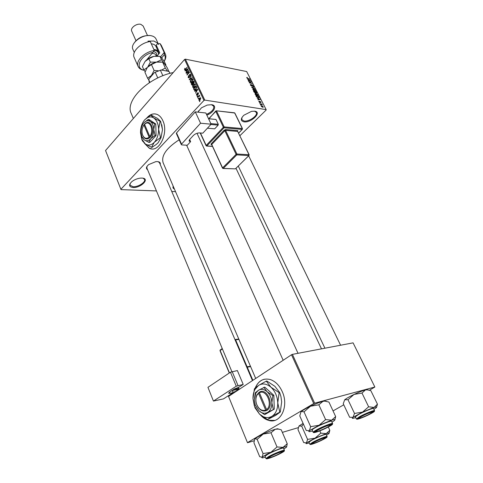 <?xml version="1.0" encoding="UTF-8"?>
<svg xmlns="http://www.w3.org/2000/svg" width="483" height="483" viewBox="0 0 483 483"><rect width="100%" height="100%" fill="white"/><g stroke="black" fill="none" stroke-linecap="round" stroke-linejoin="round"><path stroke-width="0.72" d="M197.861 112.147L201.496 107.794L207.213 105.071L211.626 104.696C217.513 105.354 214.09 112.539 206.845 115.117M206.489 114.362C211.844 111.941 214.241 109.224 213.673 106.206L211.415 104.672M141.966 178.082C150.479 178.33 141.078 188.074 133.024 187.495C128.84 186.879 128.484 184.898 131.95 181.56C134.522 179.61 137.407 178.462 140.601 178.106L141.966 178.082M130.229 183.347L130.005 185.218L133.133 186.728C138.168 187.108 145.914 182.157 144.514 179.428L143.028 178.209M254.716 111.181C262.426 112.104 251.154 123.111 243.951 121.831C240.51 120.937 240.486 118.733 243.885 115.22L251.528 111.35L254.716 111.181M241.929 117.526L241.82 119.699L244.084 121.028C249.041 121.951 258.218 115.491 256.298 112.376L254.481 111.15M144.326 143.185L149.253 148.215C158.714 153.546 169.008 133.242 162.856 120.684C161.539 117.749 159.77 115.733 157.555 114.622C153.703 112.974 150.098 114.115 146.735 118.045M144.628 143.433L149.434 148.233L151.813 148.885M147.587 169.72C145.745 168.561 146.12 166.846 148.71 164.576L155.798 161.642L157.476 161.588C159.752 161.841 160.67 162.795 160.217 164.449M159.173 161.992L159.505 162.771L158.134 161.672M131.291 113.608L131.225 113.451C124.729 100.947 147.581 77.775 173.216 72.547M163.151 162.777L163.103 162.674C161.081 155.695 166.436 148.064 179.163 139.786M260.301 414.812C262.752 417.62 265.487 419.467 268.494 420.349C280.406 424.497 289.281 406.336 282.199 391.514C279.301 385.283 275.34 381.298 270.323 379.566C263.422 377.881 258.381 380.701 255.205 388.006L254.402 388.845L252.995 398.716L254.366 405.955L259.492 414.076C263.652 417.789 267.787 418.55 271.893 416.358C275.835 413.72 277.791 409.21 277.767 402.828C277.381 396.392 275.117 391.194 270.969 387.227C266.694 383.653 262.571 383.037 258.604 385.392L255.109 389.22C253.611 391.912 252.905 395.076 252.995 398.716L254.982 407.785L259.492 414.076L267.485 419.576L275.799 415.302L280.303 412.029L279.766 412.168L277.767 402.828L279.144 392.643L279.675 392.516L280.937 396.531L281.667 401.838L280.303 412.029M261.194 415.549C263.476 417.928 265.97 419.516 268.675 420.301L274.724 420.397M198.585 98.327L198.223 98.719L198.441 98.019L198.585 98.327M198.598 96.455L197.644 97.488L197.499 97.18L199.34 95.181L199.189 95.809L199.606 95.731L199.733 96.226L198.598 96.455M197.589 96.214L197.227 96.606L197.444 95.906L197.589 96.214M197.414 95.205L196.472 95.109L196.708 93.714L196.744 94.843L197.227 94.946L197.517 92.905L198.108 92.712L198.181 94.312L198.108 93.322L197.698 93.171L197.414 95.205M195.597 90.719L194.721 91.275L194.571 90.955L197.523 89.132L197.674 89.458L195.621 93.183L196.092 91.776L195.597 90.719L196.08 90.798M192.735 87.157L192.717 85.853L193.429 84.61L194.957 83.939L195.301 84.332L194.564 86.922L193.526 87.61L192.735 87.157L194.057 87.381M190.393 82.182L190.374 80.878L191.087 79.635L192.602 78.958L192.946 79.345L192.216 81.935L191.183 82.623L190.393 82.182L191.691 82.406M184.524 69.697L184.977 68.188L184.814 69.383L185.146 69.492L187.175 67.252L185.653 69.437L184.524 69.697L185.249 69.83M203.965 100.422L184.572 59.469L185.369 59.161L204.786 100.102L203.965 100.422L120.883 189.282L121.034 189.614L156.438 190.924M184.572 59.469L105.542 150.521L120.883 189.282M186.009 70.367L185.158 70.941L185.013 70.627L187.887 68.755L188.032 69.069L186.033 72.8L186.492 71.399L186.009 70.367L186.492 70.458M188.298 71.218L186.329 73.44L188.648 70.361L187.422 74.171L189.396 71.943L189.535 72.239L187.072 75.016L188.563 71.267M189.33 77.594L188.509 77.86L188.171 77.455L188.539 75.529L188.473 77.159L189.185 77.298L189.602 74.467L190.38 74.201L190.682 74.557L190.368 76.296L190.399 74.895L189.734 74.774L189.33 77.594M192.264 78.011L189.342 79.834L191.256 75.879L189.553 79.345L192.113 77.697L192.264 78.011M192.783 84.797L191.962 85.117L191.177 83.74L193.665 80.981L194.112 81.923L193.882 83.45L193.2 83.704L192.783 84.797L192.306 84.712M195.754 89.391L194.329 90.092L193.526 88.733L196.032 85.974L196.617 87.363L195.754 89.391M200.185 99.866L199.068 100.361L198.803 100.053L199.352 98.164L200.451 97.693L200.185 99.866M199.956 101.243L199.594 101.635L199.811 100.935L199.956 101.243M204.786 100.102L266.139 109.605L266.157 110.021L239.894 135.699M171.761 191.491L175.534 191.63M260.663 105.101L260.518 104.811L260.905 104.877M259.655 103.127L260.041 103.187L259.655 103.127M257.119 98.14L260.252 99.462L258.025 99.927L257.874 99.625L258.556 99.51L258.049 98.52L257.119 98.14M255.109 93.509L255.893 93.388L257.868 94.728L257.97 95.32L257.041 95.586L255.93 95.133L255.102 94.245L255.109 93.509M252.742 88.854L253.521 88.739L255.495 90.086L255.592 90.671L254.668 90.925L253.557 90.472L252.694 88.896M250.478 85.165L250.357 84.591L250.912 84.404L250.804 85.249L251.558 85.902L251.667 84.839L252.072 84.694L253.321 86.155L252.844 86.324L252.905 85.576L252.204 84.972L252.114 86.046L251.703 86.185L250.478 85.165M247.417 79.097L250.544 80.462L248.304 80.842L248.153 80.546L248.842 80.462L248.347 79.496L247.417 79.097M266.139 109.605L246.674 71.544L185.369 59.161M246.741 77.491L247.308 77.449L247.447 78.3L249.82 79.049L247.996 78.693L246.722 77.509M248.612 81.44L251.16 81.669L251.311 81.965L249.753 82.738L252.06 83.426L249.361 82.919L249.21 82.617L250.768 81.844L248.612 81.44M251.661 87.429L253.786 86.813L253.937 87.103L251.897 87.332L254.807 88.806L251.661 87.429M253.973 91.969L253.527 91.088L256.219 91.571L256.793 92.953L255.205 92.971L253.973 91.969M256.328 96.594L255.905 95.761L258.598 96.22L259.178 97.681L258.242 97.904L256.328 96.594M258.888 101.684L259.166 101.092L259.184 101.75L259.824 102.142L260.029 101.267L261.007 102.45L260.693 102.577L260.21 101.563L259.878 102.487L258.888 101.684M260.077 103.948L261.889 103.978L262.281 104.871L260.077 103.948M261.249 106.314L261.17 105.862L261.852 105.668L263.356 107.093L262.698 107.28L261.249 106.314L261.484 106.091L262.529 106.991L262.994 106.586L261.484 106.091M314.65 403.172L313.721 403.577L291.503 354.757L292.414 354.371L314.65 403.172L374.862 387.028L369.507 390.186M343.769 404.814L333.041 410.912M291.503 354.757L228.537 396.434L247.507 442.736L254.058 440.786M282.344 432.382L298.204 427.666M247.507 442.736L228.537 396.434M313.721 403.577L247.465 442.627M374.862 387.028L353.085 342.858L292.414 354.371M264.473 379.209C260.397 380.242 257.397 383.097 255.465 387.764M174.387 188.962C173.029 188.461 172.636 187.537 173.198 186.196M147.055 166.291L146.874 168.012L231.852 371.584M198.477 110.861L198.048 112.165M173.27 186.366L173.94 187.929M155.309 113.928C152.664 113.668 150.183 114.694 147.87 117.001M246.813 77.962L247.308 77.449M250.025 80.552L250.393 80.172M248.504 80.806L248.842 80.462M249.626 80.057L248.709 79.647L249.107 80.426L250.2 80.287L249.626 80.057M248.781 80.758L249.107 80.426M250.466 82.388L251.16 81.669M250.037 82.599L250.768 81.844M250.381 84.948L250.912 84.404M251.667 85.105L252.072 84.694M251.818 86.197L252.132 85.877M253.448 87.163L253.786 86.813M255.181 90.031L253.66 89.023L252.971 89.21L254.529 90.647L255.078 90.635L255.181 90.031M254.77 90.943L255.078 90.635L254.782 90.943M256.05 91.794L255.247 91.655L256.201 92.814L256.05 91.794M255.211 92.971L255.694 92.488M254.933 91.595L253.986 91.432L255.06 92.688L254.933 91.595M257.554 94.674L256.032 93.672L255.344 93.865L256.908 95.302L257.626 95.121L257.554 94.674M258.701 97.94L259.184 97.457M258.429 96.455L256.364 96.099L257.385 97.397L258.103 97.62L258.828 97.463L258.429 96.455M259.679 99.583L260.102 99.16M258.17 99.896L258.556 99.51M259.335 99.069L258.411 98.671L258.822 99.468L259.908 99.287L259.335 99.069M259.594 99.601L259.908 99.287M258.447 99.836L258.822 99.468M258.797 101.454L259.166 101.092M259.727 101.569L260.029 101.267M260.56 102.36L260.917 102.01M261.237 106.284L261.852 105.668M184.784 69.093L184.476 69.033M185.538 69.57L185.146 69.492M185.49 70.717L185.013 70.627M187.187 69.612L186.341 70.144L186.734 70.971L187.718 69.22L187.187 69.612M186.541 73.205L186.19 73.138M187.772 74.231L187.422 74.171M187.295 74.762L186.921 74.696M189.27 77.654L188.171 77.455M189.505 77.352L189.185 77.298M190.731 74.672L189.602 74.467M190.525 76.091L190.193 76.03M190.803 74.968L190.399 74.895M189.674 79.623L189.203 79.538M189.994 79.423L189.553 79.345M191.455 79.701L191.087 79.635M192.657 79.671L192.397 79.375L191.226 79.943L190.93 82.14L192.077 81.621L192.657 79.671L193.061 79.743M192.421 81.681L192.077 81.621M191.66 83.825L191.177 83.74M193.52 81.609L192.771 82.43L193.285 83.348L193.695 83.197L193.52 81.609L194.003 81.693M194.027 83.251L193.695 83.197M192.482 82.756L191.612 83.722L192.156 84.688L192.639 84.495L192.482 82.756L192.965 82.841M193.798 83.535L192.765 83.354M192.971 84.549L192.639 84.495M193.81 84.676L193.429 84.61M195.011 84.658L194.746 84.356L193.568 84.917L193.278 87.121L194.432 86.608L195.011 84.658L195.416 84.724M194.782 86.668L194.432 86.608M195.265 89.844L193.943 89.621M194.003 88.812L193.526 88.733M195.881 86.602L193.961 88.715L194.528 89.663L195.615 89.077L196.291 87.634L195.881 86.602L196.364 86.686M196.587 87.218L196.134 87.145M196.623 87.689L196.291 87.634M195.971 89.138L195.615 89.077M195.428 89.711L194.945 89.633M195.09 91.039L194.571 90.955M196.804 89.983L195.935 90.502L196.339 91.353L197.348 89.603L196.804 89.983M197.372 95.248L196.472 95.109M197.571 95.006L197.227 94.946M197.692 94.74L197.354 94.686M198.374 93.044L197.517 92.905M198.326 94.088L198 94.04M198.471 93.382L198.108 93.322M197.456 96.358L197.082 96.298M197.873 97.234L197.499 97.18M199.714 95.894L199.189 95.809M199.733 96.226L199.352 96.165M198.453 98.472L198.078 98.411M199.811 100.21L198.803 100.053M199.763 98.23L199.352 98.164M200.445 98.272L199.497 98.472L199.219 99.945L200.016 99.576L200.445 98.272L200.807 98.327M200.379 99.637L200.016 99.576M199.829 101.382L199.449 101.327M312.555 430.933L310.346 431.536C308.715 431.856 308.389 431.585 309.38 430.703L319.082 425.257L310.654 426.652L309.38 430.703L306.252 430.486L299.786 415.935L300.963 411.836L301.549 411.468L304.03 411.86L310.654 426.652M317.397 430.13C322.505 427.431 326.882 425.577 330.529 424.557C332.274 424.255 331.658 424.949 328.694 426.634C322.541 430.111 311.535 434.06 315.339 431.397L317.397 430.13M315.284 427.666C313.123 428.892 312.078 429.677 312.145 430.021L313.177 432.327C313.111 431.989 314.161 431.21 316.329 429.991C321.968 426.791 332.678 422.583 332.63 423.567L331.573 421.279C331.61 420.264 320.905 424.454 315.284 427.666M304.03 411.86L310.472 406.239L318.84 404.802L325.602 419.588L319.082 425.257L331.652 420.192L325.602 419.588M318.84 404.802L322.964 401.337L324.781 401.132L328.929 402.055L335.673 416.594L331.652 420.192C334.791 419.286 335.643 419.449 334.212 420.681L331.99 422.172M334.894 419.781L335.673 416.594M300.963 411.836L301.609 411.281C303.439 409.886 306.391 408.207 310.472 406.239C315.363 403.939 319.523 402.303 322.964 401.337L324.455 400.993L326.279 401.295M329.454 425.131C325.536 425.849 312.133 432.677 316.782 431.579L316.788 431.573C319.287 431.102 327.619 427.346 329.666 425.777C330.481 425.167 330.408 424.949 329.454 425.131M278.782 452.686C273.336 454.666 266.157 458.584 269.272 457.866L272.014 456.996C276.24 455.348 279.458 453.809 281.667 452.378C282.766 451.502 281.806 451.599 278.782 452.686M361.689 417.602C366.036 415.905 369.435 414.257 371.88 412.663C372.864 411.866 372.127 411.902 369.664 412.772C364.43 414.637 356.382 419.051 359.642 418.248L361.689 417.602M313.069 443.569C317.259 442.205 321.11 440.46 324.618 438.341L324.292 437.93C320.899 438.655 309.277 444.451 312.881 443.611L313.069 443.569M157.784 77.956L155.218 72.245L154.397 72.571L161.062 69.975L168.235 71.285L169.279 71.858L169.974 73.362M149.881 82.364L148.77 79.864L149.205 78.711L154.397 72.571M161.062 69.975L155.218 72.245M162.88 75.734L160.386 70.234M147.092 67.97L144.972 72.317L147.575 78.198L148.77 79.882L149.392 82.684M170.076 73.338L169.279 71.858M254.692 439.065L257.711 436.934L263.205 434.06L270.987 432.768L277.019 446.962L270.878 452.311L263.042 453.555L262.203 457.178L259.709 456.713L253.931 442.742L254.692 439.065L255.278 438.739L257.137 439.361L263.205 434.06C267.787 431.905 271.814 430.305 275.286 429.266L278.178 429.061L281.221 429.773L287.24 443.738L283.032 447.367L277.019 446.962M265.378 457.16L263.138 457.763C261.858 458.005 261.544 457.812 262.203 457.178C263.458 456.091 266.35 454.467 270.878 452.311L283.032 447.367C286.238 446.377 287.3 446.389 286.226 447.397L283.847 448.985M281.058 453.006C275.461 456.169 264.418 460.19 267.932 457.763L269.605 456.737C274.622 454.111 278.939 452.293 282.555 451.291C283.998 451.05 283.497 451.623 281.058 453.006M284.439 450.373L283.503 448.17C283.587 447.21 272.798 451.436 267.606 454.406L265.034 456.332L265.958 458.548L268.542 456.634C273.74 453.676 284.541 449.431 284.439 450.373L284.239 450.989M286.654 446.811L287.24 443.738M257.137 439.361L263.042 453.555M270.987 432.768L275.286 429.266L277.459 428.741L278.902 429.164M355.723 417.62L353.49 418.254C352.016 418.55 351.847 418.242 352.988 417.342L362.516 412.108L354.516 413.448L352.988 417.342L349.638 417.264L343.256 403.728L344.687 399.797L347.989 399.701L354.516 413.448M360.656 416.751C365.516 414.215 369.543 412.5 372.731 411.594C374.259 411.335 373.54 412.035 370.564 413.683C364.762 416.889 355.126 420.439 358.301 418.181L360.656 416.751M358.67 414.45L355.349 416.829L356.369 418.966L359.702 416.606C365.1 413.611 374.603 409.819 374.573 410.659L373.534 408.527C373.552 407.67 364.061 411.444 358.67 414.45M347.989 399.701L354.039 394.436L361.984 393.053L368.638 406.795L362.516 412.108L374.035 407.441L368.638 406.795M361.984 393.053L365.498 389.908L366.935 389.739L370.829 390.644L377.458 404.174L374.035 407.441C376.74 406.656 377.338 406.861 375.822 408.057L373.914 409.306M376.619 407.06L377.458 404.174M344.687 399.797L344.91 399.61C346.697 398.227 349.74 396.501 354.039 394.436C358.652 392.268 362.467 390.759 365.498 389.908L368.167 389.859M299.001 425.994L301.706 426.145L307.568 439.379L306.457 442.887L303.71 442.579L297.969 429.538L299.001 425.994L303.089 423.362M301.706 426.145L303.427 424.122M328.319 426.978L329.835 430.305L326.224 433.607C329.038 432.738 329.823 432.816 328.579 433.843L326.532 435.165M323.676 439.125C318.357 442.066 308.667 445.676 311.626 443.593L313.57 442.416C318.339 439.947 322.312 438.268 325.476 437.381C326.762 437.169 326.164 437.749 323.676 439.125M327.142 436.505L326.212 434.452C326.279 433.631 316.697 437.435 311.692 440.23L308.933 442.205L309.845 444.269L312.616 442.307C317.633 439.524 327.22 435.702 327.142 436.505L326.967 437.073M329.158 433.112L329.835 430.305M319.806 430.884L320.827 433.148L315.043 438.172L307.568 439.379M309.253 442.929L307.025 443.551C305.848 443.78 305.654 443.557 306.457 442.887L315.043 438.172L326.224 433.607L320.827 433.148M164.135 61.317C165.512 58.781 165.591 56.571 164.365 54.694L161.678 57.9M165.385 54.174L161.286 45.305L160.084 43.621L164.19 52.508L165.385 54.174C166.291 56.318 165.88 58.709 164.154 61.347M144.175 70.289L143.747 70.222C140.903 69.685 139.026 68.423 138.102 66.437C135.3 61.039 144.598 51.759 154.337 50.492L150.243 41.508C140.541 42.715 131.334 52.019 134.171 57.495L138.102 66.437M160.616 56.783L164.19 52.508L164.365 54.694M134.733 42.178C138.555 37.596 143.445 35.386 149.41 35.543M158.484 44.303L156.063 39.051C155.297 37.42 153.769 36.34 151.493 35.802C142.998 33.478 129.643 43.392 132.94 49.447L134.274 52.472M147.478 35.494L143.161 26.028L140.831 24.331C136.586 23.124 130.042 28.056 131.72 31.166L135.977 40.699M148.341 41.882L147.991 41.115L153.884 41.019L157.832 43.228L158.388 44.43L159.058 43.615L160.084 43.621M146.808 59.723L152.869 52.369C140.366 55.026 134.105 68.514 144.133 70.234M156.323 45.311L156.558 47.732M157.047 56.046L159.752 52.792L156.251 45.154L157.832 43.228M156.951 56.046L159.746 52.78M152.869 52.369L154.337 50.492M151.445 64.559L156.492 62.126L150.346 62.114L147.647 67.234L151.445 64.559L154.101 70.464L151.372 75.583L147.575 78.198M145.069 61.444L148.836 58.745L153.866 56.348C150.207 57.211 147.273 58.914 145.069 61.444L142.407 66.533L143.892 69.884L147.647 67.234C149.875 64.71 152.821 63.007 156.492 62.126L162.614 62.144L165.301 68.006L161.63 70.077M158.176 70.735L154.101 70.464M162.614 62.144L164.298 63.623L167.058 67.481L168.99 71.695M167.498 71.152L165.301 68.006M165.766 65.579L165.953 65.078L164.298 63.623L161.503 59.711L156.492 62.126L160.863 61.921M162.155 70.174L167.16 71.092M153.612 73.507L151.372 75.583L149.984 77.793M143.892 69.884L145.196 71.719M165.953 65.078L164.431 61.77L161.666 57.888L159.97 56.372L153.866 56.348L158.074 56.137M159.97 56.372L161.503 59.711M148.836 58.745L150.346 62.114M153.878 49.483C156.244 49.677 157.79 50.522 158.521 52.019L155.943 46.392C155.206 44.877 153.654 44.019 151.294 43.82M158.521 52.019L158.816 53.806M158.509 54.174C158.478 51.995 157.053 50.697 154.246 50.292M229.576 392.118L230.071 393.313L233.09 392.679L232.16 390.433M233.09 392.679L223.478 398.886L213.438 401.065L236.265 386.207L230.439 372.23L207.944 387.336L213.438 401.065M230.439 372.23L237.376 370.564L243.209 384.426L236.265 386.207M230.071 393.313L228.574 393.253L229.848 391.936L234.364 389.002L239.043 387.125L243.209 384.426M239.109 388.978L235.106 391.683L232.872 392.154M239.085 389.117L232.208 390.548M233.736 389.413L238.85 388.356M205.843 112.986L211.119 124.203L200.56 123.225L195.289 111.875L205.843 112.986M181.342 144.677L176.355 133.489L176.536 132.928L181.53 144.121L181.342 144.677L181.789 144.906L187.295 145.262L190.616 141.652L189.058 141.048L189.541 139.635L193.248 135.59C195.12 133.809 197.251 132.922 199.636 132.916L202.818 133.175L211.119 124.203M181.53 144.121L200.56 123.225M176.536 132.928L195.289 111.875M190.616 141.652L189.65 139.521M208.523 118.685L215.986 119.47L218.274 124.282L218.153 125.139L214.7 128.828L207.424 128.194M215.986 119.47L208.547 118.74M210.836 123.588L218.274 124.282M218.153 125.139L210.878 124.469M142.563 134.938L142.72 135.391C144.495 139.164 146.85 139.931 149.778 137.691L150.43 137.003L149.766 136.466L144.556 124.3L144.803 123.865L143.481 125.658M149.766 136.466C154.246 131.231 150.346 120.032 145.359 123.66L144.556 124.3M150.418 136.985C155.285 131.376 151.082 119.247 145.703 123.171L144.809 123.883M141.742 136.351L142.262 137.788L144.302 139.937L148.752 142.34L149.736 142.437L156.069 135.518L155.78 123.986L149.181 119.579L148.196 119.458L143.892 122.833C141.917 125.218 140.927 128.273 140.939 131.992L141.761 136.399L144.302 139.937C146.464 141.314 148.601 140.927 150.714 138.778L155.085 135.415L156.069 135.518M148.752 142.34L150.714 138.778C152.743 136.399 153.751 133.314 153.751 129.51L154.801 123.871L155.78 123.986M155.085 135.415L153.751 129.51C153.564 125.743 152.417 123.08 150.291 121.511L148.196 119.458M154.801 123.871L150.291 121.511C148.704 120.502 147.067 120.515 145.383 121.541L143.892 122.833M160.501 137.577L158.623 129.233L160.09 121.263L153.709 117.949C151.463 116.548 149.156 116.566 146.79 118.015L144.671 119.85C141.893 123.213 140.511 127.5 140.523 132.716L141.682 138.935L145.25 143.898C148.293 145.854 151.312 145.323 154.306 142.31C157.186 138.965 158.623 134.606 158.623 129.233C158.358 123.908 156.721 120.146 153.709 117.949L150.732 115.093L151.264 115.159L157.573 118.432L160.622 121.33L162.493 129.661L161.032 137.631L158.176 142.678L156.347 144.381L152.048 147.345L151.523 147.297L154.306 142.31L160.501 137.577L161.032 137.631M141.67 138.887L142.382 140.849L145.25 143.898L151.523 147.297M160.09 121.263L160.622 121.33M150.732 115.093L144.671 119.85M162.493 129.661L161.757 124.771M144.707 124.644L143.928 125.012L149.12 137.172L149.778 137.691M143.928 125.012C141.911 128.049 141.471 131.382 142.594 135.017C144.236 138.512 146.409 139.231 149.12 137.172M266.58 409.56L259.395 392.764L259.57 391.991L257.034 394.575C255.592 397.406 255.447 400.63 256.606 404.247C258.997 409.813 262.275 411.945 266.435 410.635L267.328 410.121L266.58 409.56C273.281 404.977 266.23 388.724 259.395 392.764M267.316 410.097C274.61 405.189 266.954 387.571 259.576 392.015M255.314 392.782L254.312 399.833L255.29 405.116L258.942 410.773L264.624 414.668L274.278 409.119L273.837 395.317L264.769 387.1L258.314 390.349L255.314 392.782M264.624 414.668L267.727 412.355L274.278 409.119M273.287 409.379L271.863 402.768L272.847 395.559L273.837 395.317M272.847 395.559L267.081 391.701L263.772 387.33M267.485 419.576L271.893 416.358L279.766 412.168M279.144 392.643L270.969 387.227L266.284 381.123L266.815 381.002L274.875 386.328L279.675 392.516M266.284 381.123L258.604 385.392L255.199 388.012L255.109 389.22M267.081 391.701C264.062 389.147 261.14 388.694 258.314 390.349L255.803 393.102L254.312 399.833L255.272 404.947L258.942 410.773C261.907 413.4 264.835 413.925 267.727 412.355C270.504 410.472 271.881 407.278 271.863 402.768C271.597 398.215 270.003 394.526 267.081 391.701M259.492 392.359L258.707 392.546L258.532 393.319L265.698 410.103L266.435 410.635M258.532 393.319L256.998 395.16C255.652 397.793 255.519 400.787 256.6 404.15C258.81 409.306 261.84 411.287 265.698 410.103M249.421 80.649L249.729 80.335M259.087 99.703L259.437 99.353M259.667 102.426L260.156 101.937M185.84 69.232L185.496 69.166M189.644 76.085L189.3 76.024M190.477 79.127L190 79.043M192.717 84.869L191.618 84.682M194.22 82.213L193.768 82.134M197.722 94.342L197.312 94.276M316.776 430.323C307.653 435.346 320.821 431.222 329.291 426.447C338.607 421.387 325.542 425.372 316.776 430.323M281.661 452.806C290.048 448.254 276.777 452.535 268.977 456.942C260.784 461.452 274.109 457.069 281.661 452.806M360.113 416.914C351.171 421.744 362.739 418.121 371.089 413.52C380.175 408.672 368.74 412.156 360.113 416.914M324.214 438.95C332.449 434.555 320.754 438.329 313.014 442.597C304.936 446.956 316.709 443.086 324.214 438.95M156.257 56.046L155.768 54.971C155.188 53.842 153.932 53.329 151.994 53.432M153.461 51.615C156.257 52.152 157.229 53.631 156.377 56.04M232.148 371.512L237.98 385.482M250.611 366.597L247.278 367.195L252.881 380.32M231.846 393.482L232.094 394.08M222.391 348.931L220.151 350.513L229.455 372.888M238.934 339.392L235.595 339.851L247.109 366.808M234.967 339.567L235.275 339.525L234.967 339.567M235.143 339.996L235.595 339.851L235.275 339.525L238.783 339.042M222.234 348.557L220.133 350.042L220.006 350.688L220.314 349.915M246.813 367.352L247.278 367.195L246.614 366.887M238.614 133.06L242.176 129.402L224.052 127.778L206.845 145.951L212.339 146.313M237.757 131.442L237.805 130.591L225.724 129.535L224.142 130.199L211.059 143.964L211.258 144.737L211.614 144.64L211.258 144.737M189.36 139.853L190.163 141.622M200.433 132.982L206.181 145.437L223.375 127.252L215.78 111.356L216.565 111.024L224.172 126.92L242.297 128.556L234.678 112.998L216.378 110.818L208.728 118.709M234.829 113.312L234.49 112.799L216.378 110.818L215.738 111.054L209.012 118.733M236.905 154.017L248.999 154.717L237.684 131.43L225.603 130.386L236.905 154.017L236.785 154.874L223.279 168.392L235.354 168.869L248.878 155.568L236.785 154.874L236.102 154.349L224.812 130.718L211.723 144.477L222.609 167.879L236.102 154.349L236.905 154.017M248.986 155.55L235.354 168.869L223.134 168.489M211.82 144.858L222.5 168.15L223.279 168.392L222.609 167.879L222.917 168.476M237.805 130.591L237.684 131.43L249.186 154.808L248.878 155.568L249.071 155.091M211.62 144.755L211.059 143.964M224.142 130.199L224.812 130.718L225.603 130.386L225.724 129.535M242.176 129.402L242.297 128.556L242.176 129.402M200.197 132.964L206.078 145.715L206.845 145.951L206.181 145.437L206.489 146.041M224.052 127.778L224.172 126.92L223.375 127.252L224.052 127.778M242.484 128.659L234.865 113.1L234.303 112.781M256.298 112.376L255.851 111.495M144.514 179.428L144.169 178.601M213.673 106.206L213.178 105.167M131.225 113.451L133.35 118.486M163.103 162.674L255.7 378.461M236.012 168.313L321.503 348.847M258.683 97.614L258.369 97.928M185.043 69.534L185.49 69.618M188.889 77.479L189.354 77.564M190.181 74.63L190.749 74.732M190.737 82.569L191.105 82.635M192.397 79.375L193.001 79.484M191.238 82.195L191.836 82.297M193.429 83.372L193.882 83.45M193.079 87.55L193.466 87.616M194.746 84.356L195.355 84.465M193.592 87.175L194.196 87.278M194.727 89.699L195.325 89.796M197.04 95.06L197.481 95.133M197.939 93.104L198.428 93.189M199.262 96.063L199.739 96.141M199.068 100.361L199.388 100.41M200.294 98.103L200.783 98.182M199.425 99.981L199.986 100.066M208.239 113.583L208.59 114.332M313.177 432.327L313.817 432.623M332.431 424.231L332.63 423.567M324.455 400.993L324.781 401.132M186.625 145.22L283.171 360.276M197.022 133.296L298.023 353.302M239.26 389.34L238.391 387.263M252.47 380.598L159.493 162.753M340.587 345.23L248.679 155.858M324.92 348.201L238.288 166.074M324.775 437.846L324.878 437.532M312.416 443.406L312.103 443.267M265.958 458.548L266.538 458.832M277.459 428.741L278.178 429.061M356.369 418.966L356.961 419.232M374.397 411.262L374.573 410.659M309.845 444.269L310.394 444.523M220.006 350.688L229.28 373.003M250.448 366.217L246.62 366.899M231.671 393.591L231.918 394.194M242.309 129.384L238.65 133.139M212.399 146.427L206.682 146.053M145.359 123.66L145.703 123.171M146.79 118.015L147.073 117.604M141.682 138.935L142.087 140.076M141.761 136.399L142.038 137.208M142.594 135.017L142.72 135.391M255.803 393.102L255.863 392.22M256.998 395.16L257.034 394.575"/></g></svg>

